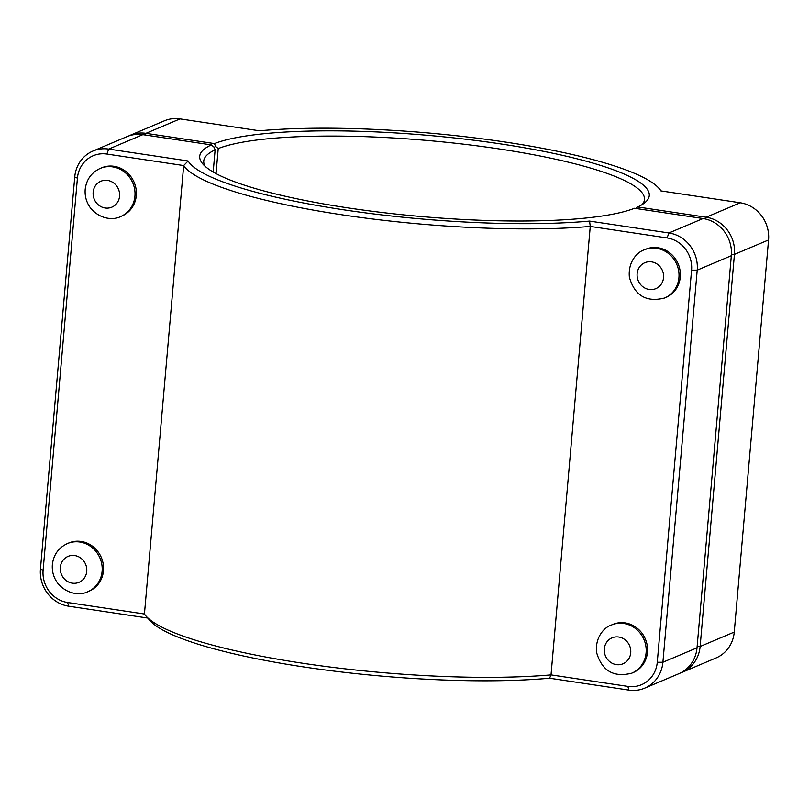 <?xml version="1.0" encoding="UTF-8"?>
<svg xmlns="http://www.w3.org/2000/svg" width="809" height="809" viewBox="0 0 809 809"><rect width="100%" height="100%" fill="white"/><g stroke="black" fill="none" stroke-linecap="round" stroke-linejoin="round"><path stroke-width="1.21" d="M67.4 543.567L68.755 543.001A26.141 24.341 67.1 0 1 101.358 557.583A26.141 24.341 67.1 0 1 89.121 591.146L87.776 591.723C82.7 594.635 68.664 596.071 57.843 583.36C53.677 577.778 51.857 571.528 52.363 564.621C53.536 554.752 58.551 547.733 67.4 543.567A26.141 24.341 67.1 0 1 100.003 558.159A26.141 24.341 67.1 0 1 87.776 591.723M647.453 652.206A26.141 24.341 67.1 0 1 633.113 672.613L631.768 673.179A26.141 24.341 -112.9 0 0 646.098 652.782A26.141 24.341 -112.9 0 0 611.392 625.033L612.737 624.457A26.141 24.341 67.1 0 1 647.453 652.206M100.225 168.403L101.57 167.837A26.141 24.341 67.1 0 1 134.183 182.419A26.141 24.341 67.1 0 1 121.947 215.983L120.602 216.559C115.525 219.472 101.489 220.908 90.659 208.196C86.502 202.614 84.682 196.365 85.188 189.458C86.361 179.588 91.366 172.57 100.225 168.403A26.141 24.341 67.1 0 1 132.828 182.996A26.141 24.341 67.1 0 1 120.602 216.559M644.217 249.87L645.562 249.293A26.141 24.341 67.1 0 1 680.268 277.042A26.141 24.341 67.1 0 1 665.938 297.449L664.583 298.015A26.141 24.341 -112.9 0 0 678.923 277.618A26.141 24.341 -112.9 0 0 644.217 249.87C638.584 251.478 627.784 260.549 629.372 277.174C634.66 295.639 646.401 302.586 664.583 298.015M549.574 678.215L551.02 674.898A243.327 43.929 -175 0 1 307.814 664.007A243.327 43.929 -175 0 1 145.893 615.912L149.867 620.483A238.898 43.13 5 0 0 310.12 667.89A238.898 43.13 5 0 0 549.574 678.215L628.937 690.107A33.179 30.894 -112.9 0 0 644.712 688.146A33.179 30.894 -112.9 0 0 662.905 662.258L697.216 270.145A33.179 30.894 -112.9 0 0 668.932 232.972L589.569 221.09A238.898 43.13 -175 0 1 344.24 209.895A238.898 43.13 -175 0 1 188.093 160.971L108.719 149.078A33.179 30.894 -112.9 0 0 92.944 151.04L127.064 136.6A33.179 30.894 67.1 0 1 142.839 134.648L211.351 144.902L213.95 147.066L215.123 149.867L213.192 172.004M205.193 166.361A221.201 39.934 -175 0 1 203.757 160.991A221.201 39.934 -175 0 1 215.123 149.867M211.351 144.902A225.63 40.733 5 0 0 202.897 164.055A225.63 40.733 5 0 0 402.548 214.759A225.63 40.733 5 0 0 634.529 208.277L703.051 218.541A33.179 30.894 67.1 0 1 731.326 255.705L697.024 647.817A33.179 30.894 67.1 0 1 678.832 673.715L644.712 688.146M92.944 151.04A33.179 30.894 -112.9 0 0 74.752 176.928L40.45 569.04A33.179 30.894 -112.9 0 0 68.725 606.214L147.744 618.046M188.093 160.971L183.673 165.552A243.327 43.929 5 0 0 342.379 214.86A243.327 43.929 5 0 0 590.257 226.429L667.071 237.937A28.76 26.778 67.1 0 1 691.574 270.155L657.272 662.258A28.76 26.778 67.1 0 1 627.835 686.396L551.02 674.898L590.257 226.429L589.569 221.09M144.437 614.011L67.622 602.513A28.76 26.778 67.1 0 1 43.11 570.294L77.421 178.182A28.76 26.778 67.1 0 1 106.859 154.044L183.673 165.552L144.437 614.011A243.327 43.929 -175 0 0 145.893 615.912M214.102 147.43L215.568 146.389L214.456 143.587L145.944 133.333A33.179 30.894 -112.9 0 0 130.168 135.285A33.179 30.894 -112.9 0 0 128.631 135.993M216.043 173.601L218.228 148.553A221.201 39.934 -175 0 1 465.812 144.437A221.201 39.934 -175 0 1 644.48 199.55A221.201 39.934 -175 0 1 642.134 204.586M130.168 135.285L164.288 120.854A33.179 30.894 67.1 0 1 180.063 118.893L259.426 130.785A238.898 43.13 -175 0 1 498.88 141.11A238.898 43.13 -175 0 1 659.133 188.517A238.898 43.13 -175 0 1 660.902 190.904L740.275 202.786A33.179 30.894 67.1 0 1 768.55 239.96L734.248 632.072A33.179 30.894 67.1 0 1 716.056 657.96L681.936 672.4A33.179 30.894 -112.9 0 0 700.129 646.502L734.43 254.39A33.179 30.894 -112.9 0 0 706.156 217.227L637.644 206.962A225.63 40.733 5 0 0 644.803 202.715A225.63 40.733 5 0 0 487.139 141.969A225.63 40.733 5 0 0 214.456 143.587M637.644 206.962L635.621 208.439M215.568 146.389L218.228 148.553M680.369 673.007A33.179 30.894 -112.9 0 0 681.936 672.4M60.331 567.382A14.077 13.106 -112.9 0 0 79.09 582.298A14.077 13.106 -112.9 0 0 81.183 558.402A14.077 13.106 -112.9 0 0 60.331 567.382M630.727 652.802A14.077 13.106 67.1 0 1 609.875 661.782A14.077 13.106 67.1 0 1 611.968 637.886A14.077 13.106 67.1 0 1 630.727 652.802M93.156 192.218A14.077 13.106 -112.9 0 0 111.915 207.134A14.077 13.106 -112.9 0 0 114.008 183.238A14.077 13.106 -112.9 0 0 93.156 192.218M663.552 277.639A14.077 13.106 67.1 0 1 642.7 286.619A14.077 13.106 67.1 0 1 644.793 262.723A14.077 13.106 67.1 0 1 663.552 277.639M106.859 154.044L108.719 149.078L142.839 134.648M703.051 218.541L668.932 232.972L667.071 237.937M697.024 647.817L662.905 662.258L657.272 662.258M691.574 270.155L697.216 270.145L731.326 255.705M67.622 602.513L68.725 606.214M627.835 686.396L628.937 690.107M43.11 570.294L40.45 569.04M77.421 178.182L74.752 176.928M145.317 135.012L145.944 133.333L180.063 118.893M740.275 202.786L706.156 217.227L705.488 219.006M731.417 254.4L734.43 254.39L768.55 239.96M697.136 646.502L700.129 646.502L734.248 632.072M611.392 625.033C605.769 626.641 594.959 635.712 596.546 652.337C601.835 670.803 613.576 677.75 631.768 673.179M659.133 188.517L661.256 190.954"/></g></svg>
